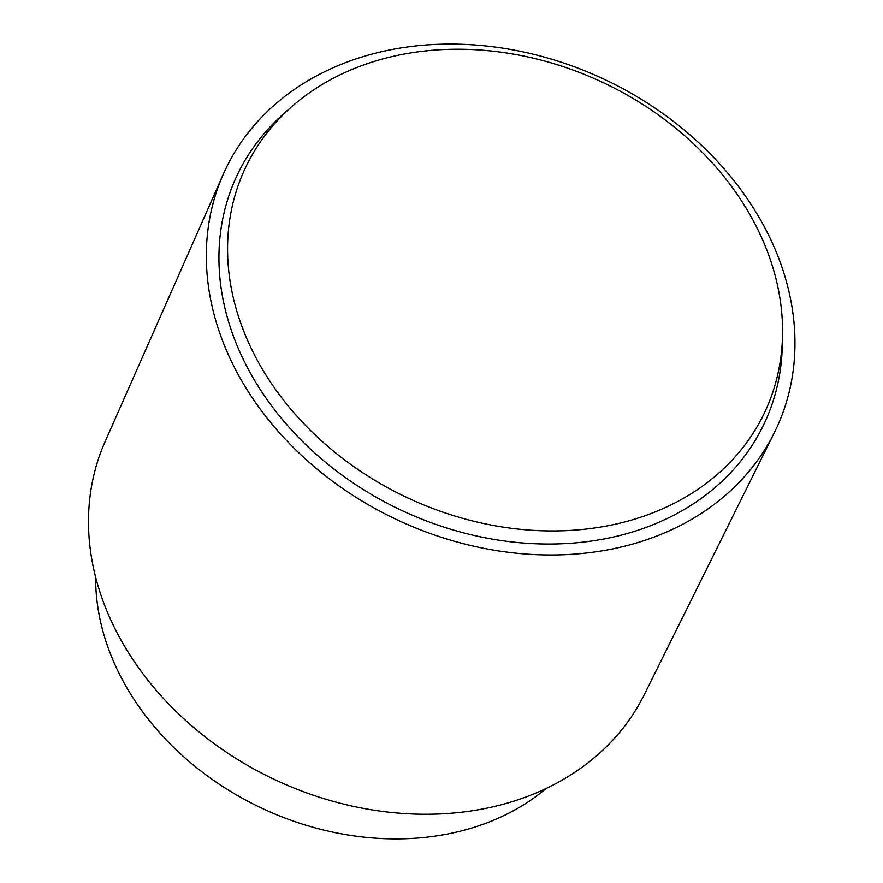 <?xml version="1.0" encoding="UTF-8"?>
<svg xmlns="http://www.w3.org/2000/svg" width="883" height="883" viewBox="0 0 883 883"><rect width="100%" height="100%" fill="white"/><g stroke="black" fill="none" stroke-linecap="round" stroke-linejoin="round"><path stroke-width="1.32" d="M271.224 812.437A252.185 201.677 -154.9 0 1 253.09 803.938M546.213 788.442A265.242 212.108 -154.9 0 1 462.736 830.583A265.242 212.108 -154.9 0 1 95.651 577.195M774.336 432.648L644.347 694.535A297.847 238.178 -154.9 0 1 500.716 804.921A297.847 238.178 -154.9 0 1 183.83 718.795A297.847 238.178 -154.9 0 1 105.077 441.699L223.267 174.271A304.359 243.399 -154.9 0 1 373.719 53.62A304.359 243.399 -154.9 0 1 701.411 145.231A304.359 243.399 -154.9 0 1 774.336 432.648A304.359 243.399 -154.9 0 1 627.559 545.44A304.359 243.399 -154.9 0 1 303.741 457.427A304.359 243.399 -154.9 0 1 223.267 174.271M782.515 335.706L782.294 345.849A291.324 232.969 -154.9 0 1 622.129 534.899A291.324 232.969 -154.9 0 1 277.946 414.083A291.324 232.969 -154.9 0 1 284.9 112.649L292.549 105.982A286.975 229.492 -154.9 0 1 385.407 58.223A286.975 229.492 -154.9 0 1 782.515 335.706A286.975 229.492 -154.9 0 1 624.745 521.941A286.975 229.492 -154.9 0 1 285.706 402.913A286.975 229.492 -154.9 0 1 292.549 105.982"/></g></svg>
